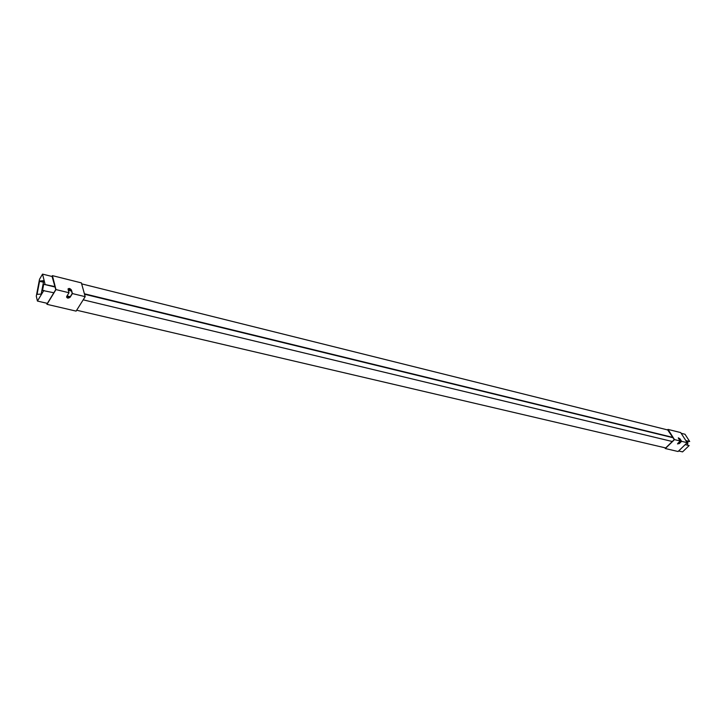 <?xml version="1.0" encoding="UTF-8"?>
<svg xmlns="http://www.w3.org/2000/svg" width="726" height="726" viewBox="0 0 726 726"><rect width="100%" height="100%" fill="white"/><g stroke="black" fill="none" stroke-linecap="round" stroke-linejoin="round"><path stroke-width="1.09" d="M678.501 438.422L678.32 437.842L679.981 438.785L681.623 441.335L679.318 443.568L677.494 443.904L680.135 440.981L678.501 438.422M677.494 443.922L679.227 443.404L681.387 441.317L678.32 437.842M667.702 429.937L674.254 439.593L665.361 448.251L665.08 447.797M664.825 447.742L665.315 448.541L678.057 451.508L687.204 442.688L681.623 441.335M687.204 442.688L680.679 432.578L667.993 429.402L667.493 429.892M680.135 440.981L674.49 439.611L667.993 429.402M665.315 448.541L674.49 439.611M37.371 294.32L36.681 294.157L39.131 281.261L43.442 282.178M37.797 294.293L37.108 294.13L39.567 281.234M681.142 433.295L685.008 434.257L689.7 441.517L686.043 440.9M689.7 441.517L685.834 440.573M679.99 439.148L678.774 438.849M672.866 437.406L84.388 293.776M71.42 290.609L68.226 289.828M55.013 286.607L43.696 284.265L55.131 287.06M680.198 439.475L678.982 439.176M673.075 437.733L84.515 294.221M71.538 291.053L68.344 290.282M668.183 430.064L81.666 283.866M52.453 276.579L42.544 274.11L45.039 284.175M43.46 282.105L39.168 281.062L39.513 279.283L42.544 274.11M47.372 303.377L37.425 301.054L36.3 296.144L36.636 294.357L41.182 294.103L43.723 280.717L39.168 281.062M687.477 445.165L688.003 441.372M53.842 292.769L42.516 290.454L43.696 284.265M678.619 450.964L682.567 451.89L689.137 445.564L685.208 444.621M679.418 443.223L678.138 442.914M672.285 441.508L83.209 299.829M70.259 296.716L67.019 295.936M37.425 301.054L43.869 290.373M665.678 447.942L76.675 310.229M68.072 289.247C68.779 287.959 69.914 288.24 71.466 290.073L72.4 293.567L70.123 297.243C67.972 298.613 66.837 298.332 66.719 296.417L68.988 292.741L68.072 289.247M66.556 297.115L70.068 297.034L72.21 293.576L71.339 290.3L68.062 288.839M46.718 303.223L46.981 304.33L76.112 311.118L85.187 296.671L72.4 293.567M85.187 296.671L81.394 282.886L52.408 275.644L51.927 276.452M68.988 292.741L55.966 289.583L52.408 275.644M52.081 276.488L55.775 289.592L47.063 303.895L46.918 303.268M46.981 304.33L55.966 289.583"/></g></svg>
